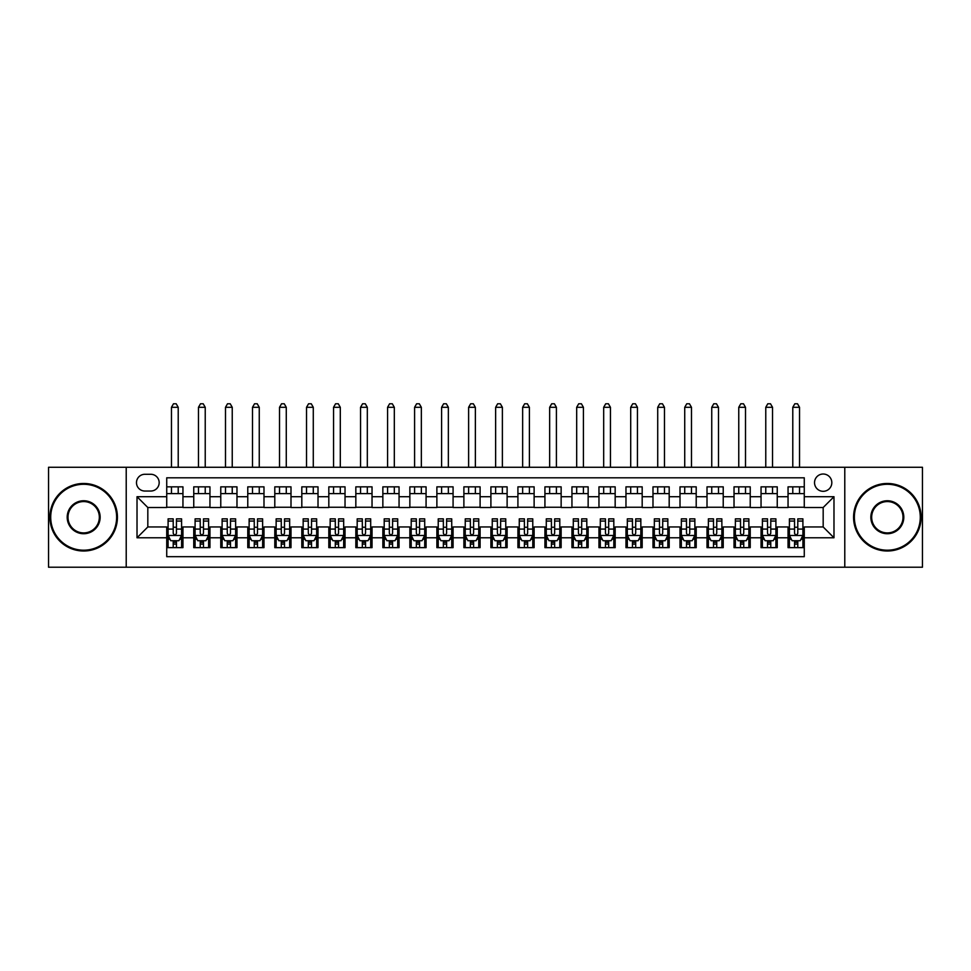 <?xml version="1.0" encoding="UTF-8"?>
<svg xmlns="http://www.w3.org/2000/svg" width="971" height="971" viewBox="0 0 971 971"><rect width="100%" height="100%" fill="white"/><g stroke="black" fill="none" stroke-linecap="round" stroke-linejoin="round"><path stroke-width="1.46" d="M823.177 474.018A8.642 8.642 0 0 0 814.535 482.66A8.642 8.642 0 0 0 823.177 491.314A8.642 8.642 0 0 0 831.819 482.66A8.642 8.642 0 0 0 823.177 474.018M844.782 567.222L922.45 567.222L922.45 467.269L844.782 467.269L844.782 567.222L126.218 567.222L126.218 467.269L48.55 467.269L48.55 567.222L126.218 567.222M804.267 486.847L788.051 486.847L788.051 496.715L777.249 496.715L777.249 507.517L788.051 507.517L788.051 496.715M777.249 496.715L777.249 486.847L761.046 486.847L761.046 496.715L750.231 496.715L750.231 507.517L761.046 507.517L761.046 496.715M750.231 496.715L750.231 486.847L734.027 486.847L734.027 496.715L723.225 496.715L723.225 507.517L734.027 507.517L734.027 496.715M723.225 496.715L723.225 486.847L707.009 486.847L707.009 496.715L696.207 496.715L696.207 507.517L707.009 507.517L707.009 496.715M696.207 496.715L696.207 486.847L680.003 486.847L680.003 496.715L669.189 496.715L669.189 507.517L680.003 507.517L680.003 496.715M669.189 496.715L669.189 486.847L652.985 486.847L652.985 496.715L642.183 496.715L642.183 507.517L652.985 507.517L652.985 496.715M642.183 496.715L642.183 486.847L625.967 486.847L625.967 496.715L615.165 496.715L615.165 507.517L625.967 507.517L625.967 496.715M615.165 496.715L615.165 486.847L598.961 486.847L598.961 496.715L588.147 496.715L588.147 507.517L598.961 507.517L598.961 496.715M588.147 496.715L588.147 486.847L571.943 486.847L571.943 496.715L561.141 496.715L561.141 507.517L571.943 507.517L571.943 496.715M561.141 496.715L561.141 486.847L544.925 486.847L544.925 496.715L534.123 496.715L534.123 507.517L544.925 507.517L544.925 496.715M534.123 496.715L534.123 486.847L517.919 486.847L517.919 496.715L507.117 496.715L507.117 507.517L517.919 507.517L517.919 496.715M507.117 496.715L507.117 486.847L490.901 486.847L490.901 496.715L480.099 496.715L480.099 507.517L490.901 507.517L490.901 496.715M480.099 496.715L480.099 486.847L463.883 486.847L463.883 496.715L453.081 496.715L453.081 507.517L463.883 507.517L463.883 496.715M453.081 496.715L453.081 486.847L436.877 486.847L436.877 496.715L426.075 496.715L426.075 507.517L436.877 507.517L436.877 496.715M426.075 496.715L426.075 486.847L409.859 486.847L409.859 496.715L399.057 496.715L399.057 507.517L409.859 507.517L409.859 496.715M399.057 496.715L399.057 486.847L382.853 486.847L382.853 496.715L372.039 496.715L372.039 507.517L382.853 507.517L382.853 496.715M372.039 496.715L372.039 486.847L355.835 486.847L355.835 496.715L345.033 496.715L345.033 507.517L355.835 507.517L355.835 496.715M345.033 496.715L345.033 486.847L328.817 486.847L328.817 496.715L318.015 496.715L318.015 507.517L328.817 507.517L328.817 496.715M318.015 496.715L318.015 486.847L301.811 486.847L301.811 496.715L290.997 496.715L290.997 507.517L301.811 507.517L301.811 496.715M290.997 496.715L290.997 486.847L274.793 486.847L274.793 496.715L263.991 496.715L263.991 507.517L274.793 507.517L274.793 496.715M263.991 496.715L263.991 486.847L247.775 486.847L247.775 496.715L236.973 496.715L236.973 507.517L247.775 507.517L247.775 496.715M236.973 496.715L236.973 486.847L220.769 486.847L220.769 496.715L209.954 496.715L209.954 507.517L220.769 507.517L220.769 496.715M209.954 496.715L209.954 486.847L193.751 486.847L193.751 507.517L182.949 507.517L182.949 486.847L166.733 486.847M166.733 547.632L182.949 547.632L182.949 526.962L193.751 526.962L193.751 547.632L209.954 547.632L209.954 526.962L220.769 526.962L220.769 537.776L209.954 537.776M220.769 537.776L220.769 547.632L236.973 547.632L236.973 526.962L247.775 526.962L247.775 537.776L236.973 537.776M247.775 537.776L247.775 547.632L263.991 547.632L263.991 526.962L274.793 526.962L274.793 537.776L263.991 537.776M274.793 537.776L274.793 547.632L290.997 547.632L290.997 526.962L301.811 526.962L301.811 537.776L290.997 537.776M301.811 537.776L301.811 547.632L318.015 547.632L318.015 526.962L328.817 526.962L328.817 537.776L318.015 537.776M328.817 537.776L328.817 547.632L345.033 547.632L345.033 526.962L355.835 526.962L355.835 537.776L345.033 537.776M355.835 537.776L355.835 547.632L372.039 547.632L372.039 526.962L382.853 526.962L382.853 537.776L372.039 537.776M382.853 537.776L382.853 547.632L399.057 547.632L399.057 526.962L409.859 526.962L409.859 537.776L399.057 537.776M409.859 537.776L409.859 547.632L426.075 547.632L426.075 526.962L436.877 526.962L436.877 537.776L426.075 537.776M436.877 537.776L436.877 547.632L453.081 547.632L453.081 526.962L463.883 526.962L463.883 537.776L453.081 537.776M463.883 537.776L463.883 547.632L480.099 547.632L480.099 526.962L490.901 526.962L490.901 537.776L480.099 537.776M490.901 537.776L490.901 547.632L507.117 547.632L507.117 526.962L517.919 526.962L517.919 537.776L507.117 537.776M517.919 537.776L517.919 547.632L534.123 547.632L534.123 526.962L544.925 526.962L544.925 537.776L534.123 537.776M544.925 537.776L544.925 547.632L561.141 547.632L561.141 526.962L571.943 526.962L571.943 537.776L561.141 537.776M571.943 537.776L571.943 547.632L588.147 547.632L588.147 526.962L598.961 526.962L598.961 537.776L588.147 537.776M598.961 537.776L598.961 547.632L615.165 547.632L615.165 526.962L625.967 526.962L625.967 537.776L615.165 537.776M625.967 537.776L625.967 547.632L642.183 547.632L642.183 526.962L652.985 526.962L652.985 537.776L642.183 537.776M652.985 537.776L652.985 547.632L669.189 547.632L669.189 526.962L680.003 526.962L680.003 537.776L669.189 537.776M680.003 537.776L680.003 547.632L696.207 547.632L696.207 526.962L707.009 526.962L707.009 537.776L696.207 537.776M707.009 537.776L707.009 547.632L723.225 547.632L723.225 526.962L734.027 526.962L734.027 537.776L723.225 537.776M734.027 537.776L734.027 547.632L750.231 547.632L750.231 526.962L761.046 526.962L761.046 537.776L750.231 537.776M761.046 537.776L761.046 547.632L777.249 547.632L777.249 526.962L788.051 526.962L788.051 537.776L777.249 537.776M144.849 491.035L150.796 491.035A8.375 8.375 0 0 0 159.171 482.66A8.375 8.375 0 0 0 150.796 474.285L144.849 474.285A8.375 8.375 0 0 0 136.486 482.66A8.375 8.375 0 0 0 144.849 491.035M844.782 467.269L126.218 467.269M804.267 496.715L804.267 477.805L166.733 477.805L166.733 507.517L147.823 507.517L147.823 526.962L166.733 526.962L166.733 556.686L804.267 556.686L804.267 526.962L823.177 526.962L823.177 507.517L804.267 507.517L804.267 496.715L833.98 496.715L833.98 537.776L804.267 537.776M166.733 537.776L137.02 537.776L137.02 496.715L166.733 496.715M788.051 537.776L788.051 547.632L804.267 547.632M166.733 493.608L182.949 493.608M166.733 507.25L182.949 507.25M166.733 527.241L168.092 527.241M173.214 527.241L176.455 527.241M181.589 527.241L182.949 527.241M166.733 540.883L168.092 540.883M173.214 540.883L176.455 540.883M181.589 540.883L182.949 540.883M193.751 507.25L209.954 507.25M193.751 493.608L209.954 493.608M193.751 527.241L195.098 527.241M200.232 527.241L203.473 527.241M208.607 527.241L209.954 527.241M193.751 540.883L195.098 540.883M200.232 540.883L203.473 540.883M208.607 540.883L209.954 540.883M220.769 527.241L222.116 527.241M227.25 527.241L230.491 527.241M235.625 527.241L236.973 527.241M220.769 540.883L222.116 540.883M227.25 540.883L230.491 540.883M235.625 540.883L236.973 540.883M220.769 493.608L236.973 493.608M220.769 507.25L236.973 507.25M247.775 527.241L249.134 527.241M254.256 527.241L257.497 527.241M262.631 527.241L263.991 527.241M247.775 540.883L249.134 540.883M254.256 540.883L257.497 540.883M262.631 540.883L263.991 540.883M247.775 493.608L263.991 493.608M247.775 507.25L263.991 507.25M274.793 527.241L276.14 527.241M281.274 527.241L284.515 527.241M289.649 527.241L290.997 527.241M274.793 540.883L276.14 540.883M281.274 540.883L284.515 540.883M289.649 540.883L290.997 540.883M274.793 493.608L290.997 493.608M274.793 507.25L290.997 507.25M301.811 527.241L303.158 527.241M308.293 527.241L311.533 527.241M316.667 527.241L318.015 527.241M301.811 540.883L303.158 540.883M308.293 540.883L311.533 540.883M316.667 540.883L318.015 540.883M301.811 493.608L318.015 493.608M301.811 507.25L318.015 507.25M328.817 527.241L330.164 527.241M335.298 527.241L338.539 527.241M343.673 527.241L345.033 527.241M328.817 540.883L330.164 540.883M335.298 540.883L338.539 540.883M343.673 540.883L345.033 540.883M328.817 493.608L345.033 493.608M328.817 507.25L345.033 507.25M355.835 527.241L357.182 527.241M362.317 527.241L365.557 527.241M370.691 527.241L372.039 527.241M355.835 540.883L357.182 540.883M362.317 540.883L365.557 540.883M370.691 540.883L372.039 540.883M355.835 493.608L372.039 493.608M355.835 507.25L372.039 507.25M382.853 527.241L384.2 527.241M389.335 527.241L392.575 527.241M397.709 527.241L399.057 527.241M382.853 540.883L384.2 540.883M389.335 540.883L392.575 540.883M397.709 540.883L399.057 540.883M382.853 493.608L399.057 493.608M382.853 507.25L399.057 507.25M409.859 527.241L411.206 527.241M416.341 527.241L419.581 527.241M424.715 527.241L426.075 527.241M409.859 540.883L411.206 540.883M416.341 540.883L419.581 540.883M424.715 540.883L426.075 540.883M409.859 493.608L426.075 493.608M409.859 507.25L426.075 507.25M436.877 527.241L438.224 527.241M443.359 527.241L446.599 527.241M451.733 527.241L453.081 527.241M436.877 540.883L438.224 540.883M443.359 540.883L446.599 540.883M451.733 540.883L453.081 540.883M436.877 493.608L453.081 493.608M436.877 507.25L453.081 507.25M463.883 527.241L465.243 527.241M470.377 527.241L473.617 527.241M478.752 527.241L480.099 527.241M463.883 540.883L465.243 540.883M470.377 540.883L473.617 540.883M478.752 540.883L480.099 540.883M463.883 493.608L480.099 493.608M463.883 507.25L480.099 507.25M490.901 527.241L492.248 527.241M497.383 527.241L500.623 527.241M505.757 527.241L507.117 527.241M490.901 540.883L492.248 540.883M497.383 540.883L500.623 540.883M505.757 540.883L507.117 540.883M490.901 493.608L507.117 493.608M490.901 507.25L507.117 507.25M517.919 527.241L519.267 527.241M524.401 527.241L527.641 527.241M532.776 527.241L534.123 527.241M517.919 540.883L519.267 540.883M524.401 540.883L527.641 540.883M532.776 540.883L534.123 540.883M517.919 493.608L534.123 493.608M517.919 507.25L534.123 507.25M544.925 527.241L546.285 527.241M551.419 527.241L554.659 527.241M559.794 527.241L561.141 527.241M544.925 540.883L546.285 540.883M551.419 540.883L554.659 540.883M559.794 540.883L561.141 540.883M544.925 493.608L561.141 493.608M544.925 507.25L561.141 507.25M571.943 527.241L573.291 527.241M578.425 527.241L581.665 527.241M586.8 527.241L588.147 527.241M571.943 540.883L573.291 540.883M578.425 540.883L581.665 540.883M586.8 540.883L588.147 540.883M571.943 493.608L588.147 493.608M571.943 507.25L588.147 507.25M598.961 527.241L600.309 527.241M605.443 527.241L608.683 527.241M613.818 527.241L615.165 527.241M598.961 540.883L600.309 540.883M605.443 540.883L608.683 540.883M613.818 540.883L615.165 540.883M598.961 493.608L615.165 493.608M598.961 507.25L615.165 507.25M625.967 527.241L627.327 527.241M632.461 527.241L635.702 527.241M640.836 527.241L642.183 527.241M625.967 540.883L627.327 540.883M632.461 540.883L635.702 540.883M640.836 540.883L642.183 540.883M625.967 493.608L642.183 493.608M625.967 507.25L642.183 507.25M652.985 527.241L654.333 527.241M659.467 527.241L662.708 527.241M667.842 527.241L669.189 527.241M652.985 540.883L654.333 540.883M659.467 540.883L662.708 540.883M667.842 540.883L669.189 540.883M652.985 493.608L669.189 493.608M652.985 507.25L669.189 507.25M680.003 527.241L681.351 527.241M686.485 527.241L689.726 527.241M694.86 527.241L696.207 527.241M680.003 540.883L681.351 540.883M686.485 540.883L689.726 540.883M694.86 540.883L696.207 540.883M680.003 493.608L696.207 493.608M680.003 507.25L696.207 507.25M707.009 527.241L708.369 527.241M713.503 527.241L716.744 527.241M721.866 527.241L723.225 527.241M707.009 540.883L708.369 540.883M713.503 540.883L716.744 540.883M721.866 540.883L723.225 540.883M707.009 493.608L723.225 493.608M707.009 507.25L723.225 507.25M734.027 527.241L735.375 527.241M740.509 527.241L743.75 527.241M748.884 527.241L750.231 527.241M734.027 540.883L735.375 540.883M740.509 540.883L743.75 540.883M748.884 540.883L750.231 540.883M734.027 493.608L750.231 493.608M734.027 507.25L750.231 507.25M761.046 527.241L762.393 527.241M767.527 527.241L770.768 527.241M775.902 527.241L777.249 527.241M761.046 540.883L762.393 540.883M767.527 540.883L770.768 540.883M775.902 540.883L777.249 540.883M761.046 493.608L777.249 493.608M761.046 507.25L777.249 507.25M788.051 527.241L789.411 527.241M794.545 527.241L797.786 527.241M802.908 527.241L804.267 527.241M788.051 540.883L789.411 540.883M794.545 540.883L797.786 540.883M802.908 540.883L804.267 540.883M788.051 493.608L804.267 493.608M788.051 507.25L804.267 507.25M147.823 507.517L137.02 496.715M147.823 526.962L137.02 537.776M833.98 496.715L823.177 507.517M833.98 537.776L823.177 526.962M173.214 544.124L176.455 544.124M168.092 521.063L173.214 521.063L173.214 518.866L168.092 518.866L168.092 535.337L170.787 540.738L178.895 540.738L181.589 535.337L181.589 518.866L176.455 518.866L176.455 521.063L181.589 521.063M181.589 535.337L181.589 547.632M168.092 535.337L168.092 547.632M176.455 540.738L176.455 547.632M173.214 547.632L173.214 540.738M173.214 521.063L173.214 533.31C174.294 535.397 175.375 535.397 176.455 533.31L176.455 521.063M178.215 493.608L178.215 486.847M178.215 467.269L178.215 407.298L171.466 407.298L171.466 467.269M171.466 493.608L171.466 486.847M171.466 407.298L173.493 403.778L176.188 403.778L178.215 407.298M83.664 484.286A32.953 32.953 0 0 0 50.71 517.24A32.953 32.953 0 0 0 83.664 550.193A32.953 32.953 0 0 0 116.629 517.24A32.953 32.953 0 0 0 83.664 484.286M83.664 551.006A33.767 33.767 0 0 1 49.897 517.24A33.767 33.767 0 0 1 83.664 483.473A33.767 33.767 0 0 1 117.43 517.24A33.767 33.767 0 0 1 83.664 551.006M83.664 500.757A16.483 16.483 0 0 1 100.147 517.24A16.483 16.483 0 0 1 83.664 533.722A16.483 16.483 0 0 1 67.193 517.24A16.483 16.483 0 0 1 83.664 500.757M83.664 532.909A15.67 15.67 0 0 0 99.333 517.24A15.67 15.67 0 0 0 83.664 501.57A15.67 15.67 0 0 0 67.994 517.24A15.67 15.67 0 0 0 83.664 532.909M887.336 484.286A32.953 32.953 0 0 0 854.371 517.24A32.953 32.953 0 0 0 887.336 550.193A32.953 32.953 0 0 0 920.29 517.24A32.953 32.953 0 0 0 887.336 484.286M887.336 551.006A33.767 33.767 0 0 1 853.57 517.24A33.767 33.767 0 0 1 887.336 483.473A33.767 33.767 0 0 1 921.103 517.24A33.767 33.767 0 0 1 887.336 551.006M887.336 500.757A16.483 16.483 0 0 1 903.807 517.24A16.483 16.483 0 0 1 887.336 533.722A16.483 16.483 0 0 1 870.853 517.24A16.483 16.483 0 0 1 887.336 500.757M887.336 532.909A15.67 15.67 0 0 0 903.006 517.24A15.67 15.67 0 0 0 887.336 501.57A15.67 15.67 0 0 0 871.667 517.24A15.67 15.67 0 0 0 887.336 532.909M200.232 544.124L203.473 544.124M195.098 521.063L200.232 521.063L200.232 518.866L195.098 518.866L195.098 535.337L197.805 540.738L205.901 540.738L208.607 535.337L208.607 518.866L203.473 518.866L203.473 521.063L208.607 521.063M208.607 535.337L208.607 547.632M195.098 535.337L195.098 547.632M203.473 540.738L203.473 547.632M200.232 547.632L200.232 540.738M200.232 521.063L200.232 533.31C201.313 535.397 202.393 535.397 203.473 533.31L203.473 521.063M205.233 493.608L205.233 486.847M205.233 467.269L205.233 407.298L198.472 407.298L198.472 467.269M198.472 493.608L198.472 486.847M198.472 407.298L200.499 403.778L203.206 403.778L205.233 407.298M227.25 544.124L230.491 544.124M222.116 521.063L227.25 521.063L227.25 518.866L222.116 518.866L222.116 535.337L224.811 540.738L232.919 540.738L235.625 535.337L235.625 518.866L230.491 518.866L230.491 521.063L235.625 521.063M235.625 535.337L235.625 547.632M222.116 535.337L222.116 547.632M230.491 540.738L230.491 547.632M227.25 547.632L227.25 540.738M227.25 521.063L227.25 533.31C228.331 535.397 229.411 535.397 230.491 533.31L230.491 521.063M232.239 493.608L232.239 486.847M232.239 467.269L232.239 407.298L225.49 407.298L225.49 467.269M225.49 493.608L225.49 486.847M225.49 407.298L227.517 403.778L230.224 403.778L232.239 407.298M254.256 544.124L257.497 544.124M249.134 521.063L254.256 521.063L254.256 518.866L249.134 518.866L249.134 535.337L251.829 540.738L259.937 540.738L262.631 535.337L262.631 518.866L257.497 518.866L257.497 521.063L262.631 521.063M262.631 535.337L262.631 547.632M249.134 535.337L249.134 547.632M257.497 540.738L257.497 547.632M254.256 547.632L254.256 540.738M254.256 521.063L254.256 533.31C255.337 535.397 256.417 535.397 257.497 533.31L257.497 521.063M259.257 493.608L259.257 486.847M259.257 467.269L259.257 407.298L252.509 407.298L252.509 467.269M252.509 493.608L252.509 486.847M252.509 407.298L254.536 403.778L257.23 403.778L259.257 407.298M281.274 544.124L284.515 544.124M276.14 521.063L281.274 521.063L281.274 518.866L276.14 518.866L276.14 535.337L278.847 540.738L286.943 540.738L289.649 535.337L289.649 518.866L284.515 518.866L284.515 521.063L289.649 521.063M289.649 535.337L289.649 547.632M276.14 535.337L276.14 547.632M284.515 540.738L284.515 547.632M281.274 547.632L281.274 540.738M281.274 521.063L281.274 533.31C282.355 535.397 283.435 535.397 284.515 533.31L284.515 521.063M286.275 493.608L286.275 486.847M286.275 467.269L286.275 407.298L279.514 407.298L279.514 467.269M279.514 493.608L279.514 486.847M279.514 407.298L281.541 403.778L284.248 403.778L286.275 407.298M308.293 544.124L311.533 544.124M303.158 521.063L308.293 521.063L308.293 518.866L303.158 518.866L303.158 535.337L305.853 540.738L313.961 540.738L316.667 535.337L316.667 518.866L311.533 518.866L311.533 521.063L316.667 521.063M316.667 535.337L316.667 547.632M303.158 535.337L303.158 547.632M311.533 540.738L311.533 547.632M308.293 547.632L308.293 540.738M308.293 521.063L308.293 533.31C309.373 535.397 310.453 535.397 311.533 533.31L311.533 521.063M313.281 493.608L313.281 486.847M313.281 467.269L313.281 407.298L306.533 407.298L306.533 467.269M306.533 493.608L306.533 486.847M306.533 407.298L308.56 403.778L311.266 403.778L313.281 407.298M335.298 544.124L338.539 544.124M330.164 521.063L335.298 521.063L335.298 518.866L330.164 518.866L330.164 535.337L332.871 540.738L340.979 540.738L343.673 535.337L343.673 518.866L338.539 518.866L338.539 521.063L343.673 521.063M343.673 535.337L343.673 547.632M330.164 535.337L330.164 547.632M338.539 540.738L338.539 547.632M335.298 547.632L335.298 540.738M335.298 521.063L335.298 533.31C336.379 535.397 337.459 535.397 338.539 533.31L338.539 521.063M340.299 493.608L340.299 486.847M340.299 467.269L340.299 407.298L333.551 407.298L333.551 467.269M333.551 493.608L333.551 486.847M333.551 407.298L335.578 403.778L338.272 403.778L340.299 407.298M362.317 544.124L365.557 544.124M357.182 521.063L362.317 521.063L362.317 518.866L357.182 518.866L357.182 535.337L359.889 540.738L367.985 540.738L370.691 535.337L370.691 518.866L365.557 518.866L365.557 521.063L370.691 521.063M370.691 535.337L370.691 547.632M357.182 535.337L357.182 547.632M365.557 540.738L365.557 547.632M362.317 547.632L362.317 540.738M362.317 521.063L362.317 533.31C363.397 535.397 364.477 535.397 365.557 533.31L365.557 521.063M367.317 493.608L367.317 486.847M367.317 467.269L367.317 407.298L360.557 407.298L360.557 467.269M360.557 493.608L360.557 486.847M360.557 407.298L362.584 403.778L365.29 403.778L367.317 407.298M389.335 544.124L392.575 544.124M384.2 521.063L389.335 521.063L389.335 518.866L384.2 518.866L384.2 535.337L386.895 540.738L395.003 540.738L397.709 535.337L397.709 518.866L392.575 518.866L392.575 521.063L397.709 521.063M397.709 535.337L397.709 547.632M384.2 535.337L384.2 547.632M392.575 540.738L392.575 547.632M389.335 547.632L389.335 540.738M389.335 521.063L389.335 533.31C390.415 535.397 391.495 535.397 392.575 533.31L392.575 521.063M394.323 493.608L394.323 486.847M394.323 467.269L394.323 407.298L387.575 407.298L387.575 467.269M387.575 493.608L387.575 486.847M387.575 407.298L389.602 403.778L392.296 403.778L394.323 407.298M416.341 544.124L419.581 544.124M411.206 521.063L416.341 521.063L416.341 518.866L411.206 518.866L411.206 535.337L413.913 540.738L422.021 540.738L424.715 535.337L424.715 518.866L419.581 518.866L419.581 521.063L424.715 521.063M424.715 535.337L424.715 547.632M411.206 535.337L411.206 547.632M419.581 540.738L419.581 547.632M416.341 547.632L416.341 540.738M416.341 521.063L416.341 533.31C417.421 535.397 418.501 535.397 419.581 533.31L419.581 521.063M421.341 493.608L421.341 486.847M421.341 467.269L421.341 407.298L414.593 407.298L414.593 467.269M414.593 493.608L414.593 486.847M414.593 407.298L416.62 403.778L419.314 403.778L421.341 407.298M443.359 544.124L446.599 544.124M438.224 521.063L443.359 521.063L443.359 518.866L438.224 518.866L438.224 535.337L440.931 540.738L449.027 540.738L451.733 535.337L451.733 518.866L446.599 518.866L446.599 521.063L451.733 521.063M451.733 535.337L451.733 547.632M438.224 535.337L438.224 547.632M446.599 540.738L446.599 547.632M443.359 547.632L443.359 540.738M443.359 521.063L443.359 533.31C444.439 535.397 445.519 535.397 446.599 533.31L446.599 521.063M448.359 493.608L448.359 486.847M448.359 467.269L448.359 407.298L441.599 407.298L441.599 467.269M441.599 493.608L441.599 486.847M441.599 407.298L443.626 403.778L446.332 403.778L448.359 407.298M470.377 544.124L473.617 544.124M465.243 521.063L470.377 521.063L470.377 518.866L465.243 518.866L465.243 535.337L467.937 540.738L476.045 540.738L478.752 535.337L478.752 518.866L473.617 518.866L473.617 521.063L478.752 521.063M478.752 535.337L478.752 547.632M465.243 535.337L465.243 547.632M473.617 540.738L473.617 547.632M470.377 547.632L470.377 540.738M470.377 521.063L470.377 533.31C471.457 535.397 472.537 535.397 473.617 533.31L473.617 521.063M475.365 493.608L475.365 486.847M475.365 467.269L475.365 407.298L468.617 407.298L468.617 467.269M468.617 493.608L468.617 486.847M468.617 407.298L470.644 403.778L473.338 403.778L475.365 407.298M497.383 544.124L500.623 544.124M492.248 521.063L497.383 521.063L497.383 518.866L492.248 518.866L492.248 535.337L494.955 540.738L503.063 540.738L505.757 535.337L505.757 518.866L500.623 518.866L500.623 521.063L505.757 521.063M505.757 535.337L505.757 547.632M492.248 535.337L492.248 547.632M500.623 540.738L500.623 547.632M497.383 547.632L497.383 540.738M497.383 521.063L497.383 533.31C498.463 535.397 499.543 535.397 500.623 533.31L500.623 521.063M502.383 493.608L502.383 486.847M502.383 467.269L502.383 407.298L495.635 407.298L495.635 467.269M495.635 493.608L495.635 486.847M495.635 407.298L497.662 403.778L500.356 403.778L502.383 407.298M524.401 544.124L527.641 544.124M519.267 521.063L524.401 521.063L524.401 518.866L519.267 518.866L519.267 535.337L521.973 540.738L530.069 540.738L532.776 535.337L532.776 518.866L527.641 518.866L527.641 521.063L532.776 521.063M532.776 535.337L532.776 547.632M519.267 535.337L519.267 547.632M527.641 540.738L527.641 547.632M524.401 547.632L524.401 540.738M524.401 521.063L524.401 533.31C525.481 535.397 526.561 535.397 527.641 533.31L527.641 521.063M529.401 493.608L529.401 486.847M529.401 467.269L529.401 407.298L522.641 407.298L522.641 467.269M522.641 493.608L522.641 486.847M522.641 407.298L524.668 403.778L527.374 403.778L529.401 407.298M551.419 544.124L554.659 544.124M546.285 521.063L551.419 521.063L551.419 518.866L546.285 518.866L546.285 535.337L548.979 540.738L557.087 540.738L559.794 535.337L559.794 518.866L554.659 518.866L554.659 521.063L559.794 521.063M559.794 535.337L559.794 547.632M546.285 535.337L546.285 547.632M554.659 540.738L554.659 547.632M551.419 547.632L551.419 540.738M551.419 521.063L551.419 533.31C552.499 535.397 553.579 535.397 554.659 533.31L554.659 521.063M556.407 493.608L556.407 486.847M556.407 467.269L556.407 407.298L549.659 407.298L549.659 467.269M549.659 493.608L549.659 486.847M549.659 407.298L551.686 403.778L554.38 403.778L556.407 407.298M578.425 544.124L581.665 544.124M573.291 521.063L578.425 521.063L578.425 518.866L573.291 518.866L573.291 535.337L575.997 540.738L584.105 540.738L586.8 535.337L586.8 518.866L581.665 518.866L581.665 521.063L586.8 521.063M586.8 535.337L586.8 547.632M573.291 535.337L573.291 547.632M581.665 540.738L581.665 547.632M578.425 547.632L578.425 540.738M578.425 521.063L578.425 533.31C579.505 535.397 580.585 535.397 581.665 533.31L581.665 521.063M583.425 493.608L583.425 486.847M583.425 467.269L583.425 407.298L576.677 407.298L576.677 467.269M576.677 493.608L576.677 486.847M576.677 407.298L578.704 403.778L581.398 403.778L583.425 407.298M605.443 544.124L608.683 544.124M600.309 521.063L605.443 521.063L605.443 518.866L600.309 518.866L600.309 535.337L603.015 540.738L611.111 540.738L613.818 535.337L613.818 518.866L608.683 518.866L608.683 521.063L613.818 521.063M613.818 535.337L613.818 547.632M600.309 535.337L600.309 547.632M608.683 540.738L608.683 547.632M605.443 547.632L605.443 540.738M605.443 521.063L605.443 533.31C606.523 535.397 607.603 535.397 608.683 533.31L608.683 521.063M610.443 493.608L610.443 486.847M610.443 467.269L610.443 407.298L603.683 407.298L603.683 467.269M603.683 493.608L603.683 486.847M603.683 407.298L605.71 403.778L608.416 403.778L610.443 407.298M632.461 544.124L635.702 544.124M627.327 521.063L632.461 521.063L632.461 518.866L627.327 518.866L627.327 535.337L630.021 540.738L638.129 540.738L640.836 535.337L640.836 518.866L635.702 518.866L635.702 521.063L640.836 521.063M640.836 535.337L640.836 547.632M627.327 535.337L627.327 547.632M635.702 540.738L635.702 547.632M632.461 547.632L632.461 540.738M632.461 521.063L632.461 533.31C633.529 535.397 634.621 535.397 635.702 533.31L635.702 521.063M637.449 493.608L637.449 486.847M637.449 467.269L637.449 407.298L630.701 407.298L630.701 467.269M630.701 493.608L630.701 486.847M630.701 407.298L632.728 403.778L635.422 403.778L637.449 407.298M659.467 544.124L662.708 544.124M654.333 521.063L659.467 521.063L659.467 518.866L654.333 518.866L654.333 535.337L657.039 540.738L665.147 540.738L667.842 535.337L667.842 518.866L662.708 518.866L662.708 521.063L667.842 521.063M667.842 535.337L667.842 547.632M654.333 535.337L654.333 547.632M662.708 540.738L662.708 547.632M659.467 547.632L659.467 540.738M659.467 521.063L659.467 533.31C660.547 535.397 661.627 535.397 662.708 533.31L662.708 521.063M664.467 493.608L664.467 486.847M664.467 467.269L664.467 407.298L657.719 407.298L657.719 467.269M657.719 493.608L657.719 486.847M657.719 407.298L659.734 403.778L662.44 403.778L664.467 407.298M686.485 544.124L689.726 544.124M681.351 521.063L686.485 521.063L686.485 518.866L681.351 518.866L681.351 535.337L684.057 540.738L692.153 540.738L694.86 535.337L694.86 518.866L689.726 518.866L689.726 521.063L694.86 521.063M694.86 535.337L694.86 547.632M681.351 535.337L681.351 547.632M689.726 540.738L689.726 547.632M686.485 547.632L686.485 540.738M686.485 521.063L686.485 533.31C687.565 535.397 688.645 535.397 689.726 533.31L689.726 521.063M691.486 493.608L691.486 486.847M691.486 467.269L691.486 407.298L684.725 407.298L684.725 467.269M684.725 493.608L684.725 486.847M684.725 407.298L686.752 403.778L689.459 403.778L691.486 407.298M713.503 544.124L716.744 544.124M708.369 521.063L713.503 521.063L713.503 518.866L708.369 518.866L708.369 535.337L711.063 540.738L719.171 540.738L721.866 535.337L721.866 518.866L716.744 518.866L716.744 521.063L721.866 521.063M721.866 535.337L721.866 547.632M708.369 535.337L708.369 547.632M716.744 540.738L716.744 547.632M713.503 547.632L713.503 540.738M713.503 521.063L713.503 533.31C714.571 535.397 715.651 535.397 716.744 533.31L716.744 521.063M718.491 493.608L718.491 486.847M718.491 467.269L718.491 407.298L711.743 407.298L711.743 467.269M711.743 493.608L711.743 486.847M711.743 407.298L713.77 403.778L716.464 403.778L718.491 407.298M740.509 544.124L743.75 544.124M735.375 521.063L740.509 521.063L740.509 518.866L735.375 518.866L735.375 535.337L738.081 540.738L746.189 540.738L748.884 535.337L748.884 518.866L743.75 518.866L743.75 521.063L748.884 521.063M748.884 535.337L748.884 547.632M735.375 535.337L735.375 547.632M743.75 540.738L743.75 547.632M740.509 547.632L740.509 540.738M740.509 521.063L740.509 533.31C741.589 535.397 742.669 535.397 743.75 533.31L743.75 521.063M745.51 493.608L745.51 486.847M745.51 467.269L745.51 407.298L738.761 407.298L738.761 467.269M738.761 493.608L738.761 486.847M738.761 407.298L740.776 403.778L743.483 403.778L745.51 407.298M767.527 544.124L770.768 544.124M762.393 521.063L767.527 521.063L767.527 518.866L762.393 518.866L762.393 535.337L765.099 540.738L773.195 540.738L775.902 535.337L775.902 518.866L770.768 518.866L770.768 521.063L775.902 521.063M775.902 535.337L775.902 547.632M762.393 535.337L762.393 547.632M770.768 540.738L770.768 547.632M767.527 547.632L767.527 540.738M767.527 521.063L767.527 533.31C768.607 535.397 769.687 535.397 770.768 533.31L770.768 521.063M772.528 493.608L772.528 486.847M772.528 467.269L772.528 407.298L765.767 407.298L765.767 467.269M765.767 493.608L765.767 486.847M765.767 407.298L767.794 403.778L770.501 403.778L772.528 407.298M794.545 544.124L797.786 544.124M789.411 521.063L794.545 521.063L794.545 518.866L789.411 518.866L789.411 535.337L792.105 540.738L800.213 540.738L802.908 535.337L802.908 518.866L797.786 518.866L797.786 521.063L802.908 521.063M802.908 535.337L802.908 547.632M789.411 535.337L789.411 547.632M797.786 540.738L797.786 547.632M794.545 547.632L794.545 540.738M794.545 521.063L794.545 533.31C795.613 535.397 796.693 535.397 797.786 533.31L797.786 521.063M799.534 493.608L799.534 486.847M799.534 467.269L799.534 407.298L792.785 407.298L792.785 467.269M792.785 493.608L792.785 486.847M792.785 407.298L794.812 403.778L797.507 403.778L799.534 407.298M193.751 537.776L182.949 537.776M193.751 496.715L182.949 496.715M168.153 535.47L181.528 535.47M181.589 539.257L179.635 539.257M170.046 539.257L168.092 539.257M176.455 529.074L181.589 529.074M168.092 529.074L173.214 529.074M173.214 542.401L176.455 542.401M195.171 535.47L208.534 535.47M208.607 539.257L206.653 539.257M197.064 539.257L195.098 539.257M203.473 529.074L208.607 529.074M195.098 529.074L200.232 529.074M200.232 542.401L203.473 542.401M222.177 535.47L235.552 535.47M235.625 539.257L233.659 539.257M224.07 539.257L222.116 539.257M230.491 529.074L235.625 529.074M222.116 529.074L227.25 529.074M227.25 542.401L230.491 542.401M249.195 535.47L262.571 535.47M262.631 539.257L260.677 539.257M251.088 539.257L249.134 539.257M257.497 529.074L262.631 529.074M249.134 529.074L254.256 529.074M254.256 542.401L257.497 542.401M276.213 535.47L289.576 535.47M289.649 539.257L287.695 539.257M278.094 539.257L276.14 539.257M284.515 529.074L289.649 529.074M276.14 529.074L281.274 529.074M281.274 542.401L284.515 542.401M303.219 535.47L316.595 535.47M316.667 539.257L314.701 539.257M305.112 539.257L303.158 539.257M311.533 529.074L316.667 529.074M303.158 529.074L308.293 529.074M308.293 542.401L311.533 542.401M330.237 535.47L343.613 535.47M343.673 539.257L341.719 539.257M332.131 539.257L330.164 539.257M338.539 529.074L343.673 529.074M330.164 529.074L335.298 529.074M335.298 542.401L338.539 542.401M357.255 535.47L370.619 535.47M370.691 539.257L368.737 539.257M359.136 539.257L357.182 539.257M365.557 529.074L370.691 529.074M357.182 529.074L362.317 529.074M362.317 542.401L365.557 542.401M384.261 535.47L397.637 535.47M397.709 539.257L395.743 539.257M386.155 539.257L384.2 539.257M392.575 529.074L397.709 529.074M384.2 529.074L389.335 529.074M389.335 542.401L392.575 542.401M411.279 535.47L424.655 535.47M424.715 539.257L422.761 539.257M413.173 539.257L411.206 539.257M419.581 529.074L424.715 529.074M411.206 529.074L416.341 529.074M416.341 542.401L419.581 542.401M438.297 535.47L451.661 535.47M451.733 539.257L449.779 539.257M440.179 539.257L438.224 539.257M446.599 529.074L451.733 529.074M438.224 529.074L443.359 529.074M443.359 542.401L446.599 542.401M465.303 535.47L478.679 535.47M478.752 539.257L476.785 539.257M467.197 539.257L465.243 539.257M473.617 529.074L478.752 529.074M465.243 529.074L470.377 529.074M470.377 542.401L473.617 542.401M492.321 535.47L505.697 535.47M505.757 539.257L503.803 539.257M494.215 539.257L492.248 539.257M500.623 529.074L505.757 529.074M492.248 529.074L497.383 529.074M497.383 542.401L500.623 542.401M519.339 535.47L532.703 535.47M532.776 539.257L530.821 539.257M521.221 539.257L519.267 539.257M527.641 529.074L532.776 529.074M519.267 529.074L524.401 529.074M524.401 542.401L527.641 542.401M546.345 535.47L559.721 535.47M559.794 539.257L557.827 539.257M548.239 539.257L546.285 539.257M554.659 529.074L559.794 529.074M546.285 529.074L551.419 529.074M551.419 542.401L554.659 542.401M573.363 535.47L586.739 535.47M586.8 539.257L584.845 539.257M575.257 539.257L573.291 539.257M581.665 529.074L586.8 529.074M573.291 529.074L578.425 529.074M578.425 542.401L581.665 542.401M600.381 535.47L613.745 535.47M613.818 539.257L611.864 539.257M602.263 539.257L600.309 539.257M608.683 529.074L613.818 529.074M600.309 529.074L605.443 529.074M605.443 542.401L608.683 542.401M627.387 535.47L640.763 535.47M640.836 539.257L638.869 539.257M629.281 539.257L627.327 539.257M635.702 529.074L640.836 529.074M627.327 529.074L632.461 529.074M632.461 542.401L635.702 542.401M654.405 535.47L667.781 535.47M667.842 539.257L665.888 539.257M656.299 539.257L654.333 539.257M662.708 529.074L667.842 529.074M654.333 529.074L659.467 529.074M659.467 542.401L662.708 542.401M681.424 535.47L694.787 535.47M694.86 539.257L692.906 539.257M683.305 539.257L681.351 539.257M689.726 529.074L694.86 529.074M681.351 529.074L686.485 529.074M686.485 542.401L689.726 542.401M708.429 535.47L721.805 535.47M721.866 539.257L719.912 539.257M710.323 539.257L708.369 539.257M716.744 529.074L721.866 529.074M708.369 529.074L713.503 529.074M713.503 542.401L716.744 542.401M735.448 535.47L748.823 535.47M748.884 539.257L746.93 539.257M737.341 539.257L735.375 539.257M743.75 529.074L748.884 529.074M735.375 529.074L740.509 529.074M740.509 542.401L743.75 542.401M762.466 535.47L775.829 535.47M775.902 539.257L773.936 539.257M764.347 539.257L762.393 539.257M770.768 529.074L775.902 529.074M762.393 529.074L767.527 529.074M767.527 542.401L770.768 542.401M789.472 535.47L802.847 535.47M802.908 539.257L800.954 539.257M791.365 539.257L789.411 539.257M797.786 529.074L802.908 529.074M789.411 529.074L794.545 529.074M794.545 542.401L797.786 542.401"/></g></svg>
